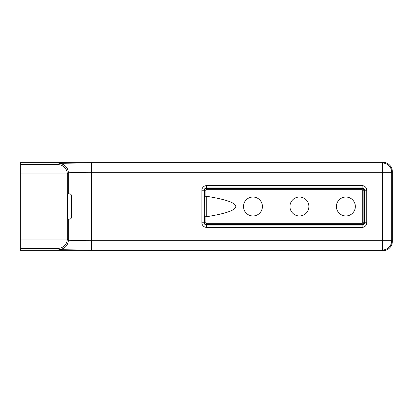 <?xml version="1.0" encoding="UTF-8"?>
<svg xmlns="http://www.w3.org/2000/svg" width="413" height="413" viewBox="0 0 413 413"><rect width="100%" height="100%" fill="white"/><g stroke="black" fill="none" stroke-linecap="round" stroke-linejoin="round"><path stroke-width="0.62" d="M392.35 215.798L392.345 171.653L391.694 172.304L391.694 240.696L392.345 241.347L392.35 215.798M206.293 196.247L206.293 216.753A177.796 18.585 0 0 0 206.293 196.247L204.765 196.268L204.765 190.238L204.213 190.238L204.213 222.762A2.282 2.282 0 0 0 206.5 225.044L362.144 225.044A2.282 2.282 0 0 0 364.431 222.762L364.431 190.238A2.282 2.282 0 0 0 362.144 187.956L206.5 187.956A2.282 2.282 0 0 0 204.213 190.238L201.89 190.238A4.605 4.605 0 0 1 206.5 185.633L362.144 185.633A4.605 4.605 0 0 1 366.754 190.238L366.754 222.762A4.605 4.605 0 0 1 362.144 227.367L206.5 227.367A4.605 4.605 0 0 1 201.89 222.762L201.89 190.238M262.431 206.5A9.468 9.468 0 0 0 248.228 198.302A9.468 9.468 0 0 0 248.228 214.698A9.468 9.468 0 0 0 262.431 206.5M308.888 206.5A9.468 9.468 0 0 0 294.691 198.302A9.468 9.468 0 0 0 294.691 214.698A9.468 9.468 0 0 0 308.888 206.5M355.35 206.5A9.468 9.468 0 0 0 341.153 198.302A9.468 9.468 0 0 0 341.153 214.698A9.468 9.468 0 0 0 355.35 206.5M392.345 241.347A9.298 9.293 -135 0 1 383.058 250.639L382.402 249.989L91.562 249.989C74.392 249.994 58.914 249.731 59.044 249.431L57.98 248.368L20.65 248.368L20.65 250.639L383.058 250.639M20.65 248.368L20.65 162.361L383.058 162.361A9.298 9.293 -45 0 1 392.345 171.653M205.927 216.753L205.927 222.762A0.573 0.573 0 0 0 206.5 223.335L362.144 223.335A0.573 0.573 0 0 0 362.722 222.762L362.722 190.238A0.573 0.573 0 0 0 362.144 189.665L206.5 189.665A0.573 0.573 0 0 0 205.927 190.238L204.765 190.238A1.735 1.735 0 0 1 206.5 188.504L362.144 188.504A1.735 1.735 0 0 1 363.879 190.238L363.879 222.762A1.735 1.735 0 0 1 362.144 224.496L206.5 224.496A1.735 1.735 0 0 1 204.765 222.762L204.765 216.732L206.293 216.753M68.336 219.045L67.556 218.281L67.556 194.719L68.336 193.955L70.21 193.836L71.392 194.957L71.392 218.043L70.21 219.164L68.336 219.045L68.336 240.139C68.243 240.438 79.296 240.702 91.562 240.696L382.402 240.696L382.402 172.304L91.562 172.304C79.296 172.298 68.243 172.562 68.336 172.861L67.273 173.925L67.273 239.075L68.336 240.139A9.293 9.287 -45 0 1 59.044 249.431M204.765 216.732L204.378 216.345L204.337 214.022L204.378 196.655L204.765 196.268M205.927 190.238L205.927 196.247M20.65 164.632L57.98 164.632L59.044 163.569C58.914 163.269 74.392 163.006 91.562 163.011L91.562 249.989M68.336 193.955L68.336 172.861A9.293 9.287 -135 0 0 59.044 163.569M20.65 239.075L57.98 239.075L57.98 173.925L20.65 173.925M91.562 163.011L382.402 163.011L383.058 162.361M382.402 240.696L391.694 240.696A9.293 9.287 -45 0 1 382.402 249.989L382.402 240.696M391.694 172.304L382.402 172.304L382.402 163.011A9.293 9.287 -135 0 1 391.694 172.304M67.273 239.075A9.293 9.287 135 0 1 57.98 248.368L57.98 239.075L67.273 239.075M57.98 164.632A9.293 9.287 45 0 1 67.273 173.925L57.98 173.925L57.98 164.632M362.722 190.238L366.754 190.238M362.144 189.665L362.144 185.633M362.722 222.762L366.754 222.762M362.144 223.335L362.144 227.367M206.5 223.335L206.5 227.367M205.927 222.762L201.89 222.762M206.5 189.665L206.5 185.633"/></g></svg>
